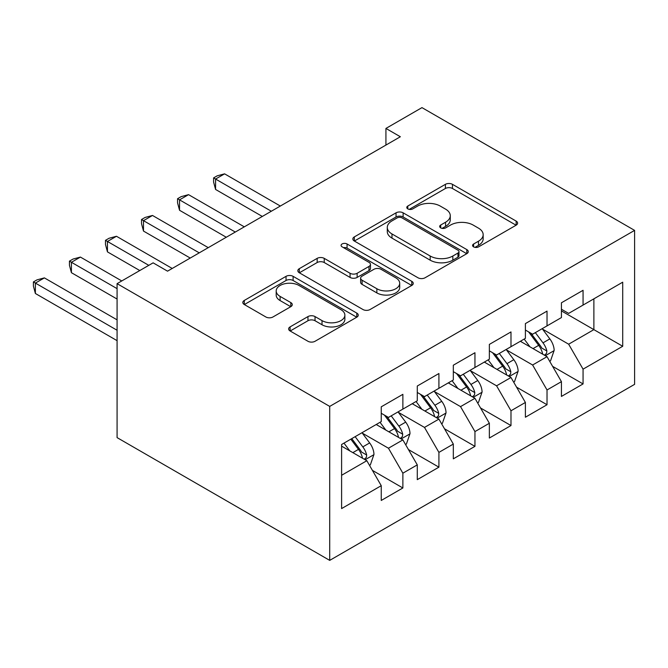 <?xml version="1.0" encoding="UTF-8"?>
<svg xmlns="http://www.w3.org/2000/svg" width="668" height="668" viewBox="0 0 668 668"><rect width="100%" height="100%" fill="white"/><g stroke="black" fill="none" stroke-linecap="round" stroke-linejoin="round"><path stroke-width="1" d="M473.604 246.876A3.499 2.021 0 0 0 478.564 246.876L516.147 225.183A5.002 2.889 0 0 0 517.608 223.137A5.002 2.889 0 0 0 516.147 221.091L452.47 184.335A5.002 2.889 0 0 0 445.397 184.335L407.814 206.028A3.499 2.021 0 0 0 406.787 207.464A3.499 2.021 0 0 0 407.814 208.892A3.499 2.021 0 0 0 412.766 208.892L417.625 206.086A16.007 9.243 0 0 1 440.27 206.086L445.573 209.142A16.007 9.243 0 0 1 450.265 215.68A16.007 9.243 0 0 1 445.573 222.219L440.713 225.024A3.499 2.021 0 0 0 439.686 226.452A3.499 2.021 0 0 0 440.713 227.888A3.499 2.021 0 0 0 445.665 227.888L450.524 225.074A16.007 9.243 0 0 1 473.169 225.074L478.472 228.139A16.007 9.243 0 0 1 483.164 234.677A16.007 9.243 0 0 1 478.472 241.215L473.604 244.02A3.499 2.021 0 0 0 472.585 245.448A3.499 2.021 0 0 0 473.604 246.876L473.604 244.02M290.104 326.886A5.002 2.889 0 0 0 288.634 328.932A5.002 2.889 0 0 0 290.104 330.969L307.965 341.281A5.002 2.889 0 0 0 315.037 341.281L356.787 317.183A5.002 2.889 0 0 0 358.248 315.146A5.002 2.889 0 0 0 356.787 313.1L293.11 276.343A5.002 2.889 0 0 0 286.038 276.343L244.296 300.441A5.002 2.889 0 0 0 242.826 302.479A5.002 2.889 0 0 0 244.296 304.524L265.872 316.983A5.002 2.889 0 0 0 272.945 316.983L290.814 306.67A5.002 2.889 0 0 0 292.275 304.625A5.002 2.889 0 0 0 290.814 302.587L280.109 296.408A13.385 7.724 0 0 1 276.193 290.939A13.385 7.724 0 0 1 284.451 283.8A13.385 7.724 0 0 1 299.03 285.478L340.956 309.676A13.385 7.724 0 0 1 344.872 315.146A13.385 7.724 0 0 1 336.614 322.285A13.385 7.724 0 0 1 322.026 320.607L315.037 316.574A5.002 2.889 0 0 0 307.965 316.574L290.104 326.886L290.104 330.969M117.084 283.649L329.708 406.403L329.708 560.377L117.084 437.615L117.084 283.649L153.122 262.841L167.534 271.166L400.349 136.748L385.929 128.431L385.929 145.073M385.929 128.431L421.967 107.623L634.6 230.385L329.708 406.403M417.984 277.771A5.002 2.889 0 0 0 425.057 277.771L466.798 253.673A5.002 2.889 0 0 0 468.26 251.627A5.002 2.889 0 0 0 466.798 249.581L403.121 212.825A5.002 2.889 0 0 0 396.049 212.825L354.307 236.923A5.002 2.889 0 0 0 352.846 238.969A5.002 2.889 0 0 0 354.307 241.006L417.984 277.771M343.502 247.636A3.499 2.021 0 0 1 347.059 248.129L347.059 243.97L411.789 281.345A5.002 2.889 0 0 1 413.258 283.382A5.002 2.889 0 0 1 411.789 285.428L370.047 309.526A5.002 2.889 0 0 1 362.974 309.526L299.297 272.761L299.297 268.678A5.002 2.889 0 0 0 297.836 270.724A5.002 2.889 0 0 0 299.297 272.761M299.297 268.678L317.166 258.366A5.002 2.889 0 0 1 324.239 258.366L350.065 273.279A5.002 2.889 0 0 0 357.138 273.279L368.986 266.432A5.002 2.889 0 0 0 370.456 264.394A5.002 2.889 0 0 0 368.986 262.349L342.099 246.826A3.499 2.021 0 0 1 341.081 245.398A3.499 2.021 0 0 1 343.235 243.528A3.499 2.021 0 0 1 347.059 243.97M329.708 560.377L634.6 384.351L634.6 230.385M561.437 310.904L593.877 329.633L593.877 298.838L622.71 282.188L583.064 305.076L583.064 290.304L561.437 302.788L561.437 317.559L547.025 325.884L547.025 311.113L525.399 323.596L525.399 338.367L510.987 346.692L510.987 331.921L489.36 344.404L489.36 359.175L474.948 367.5L474.948 352.729L453.321 365.212L453.321 379.983L438.909 388.308L438.909 373.529L417.283 386.02L417.283 400.792L402.871 409.108L402.871 394.337L381.244 406.82L381.244 421.6L341.607 444.487L341.607 508.573L381.244 485.686L366.832 460.711L341.607 446.149M622.71 282.188L622.71 346.274L583.064 369.162L568.652 344.195L542.516 329.107M552.611 366.356L583.064 383.933L583.064 369.162M583.064 383.933L561.437 396.425L561.437 381.645L547.025 389.97L532.613 365.004L506.478 349.915M516.573 387.164L547.025 404.741L547.025 389.97M547.025 404.741L525.399 417.224L525.399 402.453L510.987 410.778L496.575 385.812L470.439 370.723M480.534 407.973L510.987 425.549L510.987 410.778M510.987 425.549L489.36 438.033L489.36 423.261L474.948 431.586L460.536 406.62L434.4 391.531M444.496 428.772L474.948 446.358L474.948 431.586M474.948 446.358L453.321 458.841L453.321 444.07L438.909 452.395L424.497 427.42L398.362 412.34M408.457 449.581L438.909 467.166L438.909 452.395M438.909 467.166L417.283 479.649L417.283 464.878L402.871 473.195L388.459 448.228L362.323 433.148M372.418 470.389L402.871 487.974L402.871 473.195M402.871 487.974L381.244 500.457L381.244 485.686M381.244 413.275L388.459 417.433L402.871 409.108M341.607 475.282L366.832 460.711M417.283 392.467L424.497 396.625L438.909 388.308M388.459 448.228L402.871 439.903L376.201 424.506M417.283 464.878L402.871 439.903M453.321 371.659L460.536 375.825L474.948 367.5M424.497 427.42L438.909 419.103L412.239 403.706M453.321 444.07L438.909 419.103M489.36 350.85L496.575 355.017L510.987 346.692M460.536 406.62L474.948 398.295L448.278 382.898M489.36 423.261L474.948 398.295M525.399 330.05L532.613 334.209L547.025 325.884M496.575 385.812L510.987 377.487L484.317 362.089M525.399 402.453L510.987 377.487M561.437 309.242L568.652 313.401L583.064 305.076M532.613 365.004L547.025 356.679L520.355 341.281M561.437 381.645L547.025 356.679M568.652 344.195L593.877 329.633L622.71 346.274M475.006 247.369L478.472 245.373A16.007 9.243 0 0 0 483.164 238.835L483.164 234.677M450.265 215.68L450.265 219.847A16.007 9.243 0 0 1 445.573 226.377L442.107 228.381M516.08 225.216L452.47 188.493A5.002 2.889 0 0 0 445.397 188.493L409.208 209.385M466.732 253.706L403.121 216.983A5.002 2.889 0 0 0 396.049 216.983L354.374 241.048M457.956 253.055A3.499 2.021 0 0 0 458.983 251.627A3.499 2.021 0 0 0 457.956 250.199L402.061 217.927A3.499 2.021 0 0 0 397.109 217.927L391.982 220.891A16.007 9.243 0 0 0 387.29 227.429A16.007 9.243 0 0 0 391.982 233.959L430.184 256.019A16.007 9.243 0 0 0 452.829 256.019L457.956 253.055L457.956 257.222A3.499 2.021 0 0 0 458.983 255.786L458.983 251.627M387.29 227.429L387.29 231.587A16.007 9.243 0 0 0 391.982 238.125L391.982 233.959M457.956 257.222L452.829 260.178A16.007 9.243 0 0 1 430.184 260.178L391.982 238.125M299.364 272.803L317.166 262.532L317.166 258.366M370.456 264.394L370.456 268.553A5.002 2.889 0 0 1 368.986 270.598L357.138 277.437A5.002 2.889 0 0 1 350.065 277.437L324.239 262.532A5.002 2.889 0 0 0 317.166 262.532M347.059 248.129L411.722 285.47M376.861 288.743A13.385 7.724 0 0 0 391.44 290.421A13.385 7.724 0 0 0 399.706 283.282A13.385 7.724 0 0 0 395.782 277.821L381.019 269.296A5.002 2.889 0 0 0 373.938 269.296L362.089 276.135A5.002 2.889 0 0 0 360.628 278.18A5.002 2.889 0 0 0 362.089 280.218L376.861 288.743L376.861 292.91A13.385 7.724 0 0 0 391.44 294.58A13.385 7.724 0 0 0 399.706 287.449L399.706 283.282M360.628 278.18L360.628 282.339A5.002 2.889 0 0 0 362.089 284.384L362.089 280.218M376.861 292.91L362.089 284.384M344.872 315.146L344.872 319.304A13.385 7.724 0 0 1 336.614 326.443A13.385 7.724 0 0 1 322.026 324.765L315.037 320.732A5.002 2.889 0 0 0 307.965 320.732L290.171 331.011M276.193 290.939L276.193 295.106A13.385 7.724 0 0 0 280.109 300.567L280.109 296.408M290.747 306.704L280.109 300.567M356.72 317.225L293.11 280.502A5.002 2.889 0 0 0 286.038 280.502L244.363 304.558M549.689 361.296L550.557 360.803L554.156 350.391A13.51 7.799 -120 0 0 549.847 338.893L542.191 328.673M529.991 346.851L524.171 339.077M521.449 341.916L520.789 341.031M280.335 206.036L224.59 173.847L215.58 179.049L215.58 189.453L262.315 216.44M544.478 355.209L546.574 353.33L546.867 350.967A13.51 7.799 -120 0 0 543 342.851L535.344 332.631M530.976 333.265L540.429 345.89A6.88 3.975 60 0 1 541.681 347.978L546.867 350.967M528.605 331.896L538.675 345.348A13.51 7.799 60 0 1 542.541 353.464L542.817 354.249M215.58 189.453L213.593 182.072L213.593 177.905L271.325 211.238M213.593 177.905L217.2 175.826L224.59 173.847M513.65 382.104L514.519 381.603L518.117 371.199A13.51 7.799 -120 0 0 513.809 359.701L506.152 349.481M493.953 367.65L488.133 359.885M485.411 362.724L484.751 361.839M244.296 226.844L188.551 194.655L179.533 199.857L179.533 210.261L226.277 237.249M508.44 376.017L510.536 374.138L510.828 371.775A13.51 7.799 -120 0 0 506.962 363.651L499.305 353.439M494.938 354.073L504.39 366.69A6.88 3.975 60 0 1 505.643 368.786L510.828 371.775M492.558 352.704L502.637 366.147A13.51 7.799 60 0 1 506.503 374.272L506.778 375.057M179.533 210.261L177.554 202.88L177.554 198.713L235.286 232.046M177.554 198.713L181.162 196.634L188.551 194.655M477.612 402.913L478.48 402.412L482.079 392.007A13.51 7.799 -120 0 0 477.77 380.51L470.113 370.289M457.914 388.459L452.094 380.693M449.372 383.532L448.712 382.647M208.257 247.653L152.504 215.463L143.495 220.665L143.495 231.07L190.238 258.057M472.401 396.825L474.497 394.938L474.789 392.584A13.51 7.799 -120 0 0 470.923 384.459L463.266 374.239M458.899 374.882L468.351 387.498A6.88 3.975 60 0 1 469.604 389.594L474.789 392.584M456.52 373.504L466.598 386.956A13.51 7.799 60 0 1 470.464 395.08L470.74 395.865M143.495 231.07L141.516 223.68L141.516 219.521L199.248 252.855M141.516 219.521L145.123 217.442L152.504 215.463M441.573 423.721L442.441 423.22L446.04 412.816A13.51 7.799 -120 0 0 441.732 401.318L434.075 391.097M421.875 409.267L416.055 401.501M413.333 404.332L412.674 403.455M172.219 268.461L116.466 236.272L107.456 241.474L107.456 251.878L139.787 270.54M436.363 417.634L438.459 415.746L438.751 413.392A13.51 7.799 -120 0 0 434.885 405.267L427.228 395.047M422.861 395.681L432.313 408.307A6.88 3.975 60 0 1 433.565 410.394L438.751 413.392M420.481 394.312L430.559 407.764A13.51 7.799 60 0 1 434.425 415.888L434.701 416.673M107.456 251.878L105.477 244.488L105.477 240.33L148.797 265.338M105.477 240.33L109.084 238.251L116.466 236.272M405.534 444.529L406.403 444.028L410.002 433.624A13.51 7.799 -120 0 0 405.693 422.126L398.036 411.906M385.837 430.075L380.017 422.301M377.295 425.14L376.635 424.255M121.768 280.944L80.427 257.08L71.418 262.282L71.418 272.686L117.084 299.047M400.324 438.433L402.42 436.555L402.712 434.2A13.51 7.799 -120 0 0 398.846 426.075L391.189 415.855M386.822 416.49L396.274 429.115A6.88 3.975 60 0 1 397.527 431.202L402.712 434.2M384.442 415.12L394.521 428.572A13.51 7.799 60 0 1 398.387 436.697L398.662 437.473M71.418 272.686L69.439 265.296L69.439 261.138L117.084 288.643M69.439 261.138L73.046 259.05L80.427 257.08M369.496 465.337L370.364 464.836L373.963 454.432A13.51 7.799 -120 0 0 369.654 442.926L361.998 432.705M349.798 450.883L343.978 443.109M117.084 319.855L44.389 277.888L35.379 283.09L35.379 293.486L117.084 340.655M364.285 459.242L366.381 457.363L366.674 455.008A13.51 7.799 -120 0 0 362.808 446.884L355.151 436.663M351.769 438.617L360.236 449.923A6.88 3.975 60 0 1 361.488 452.011L366.674 455.008M350.825 439.16L358.482 449.38A13.51 7.799 60 0 1 362.348 457.505L362.624 458.281M35.379 293.486L33.4 286.104L33.4 281.938L117.084 330.259M33.4 281.938L37.007 279.859L44.389 277.888M478.472 245.373L478.472 241.215M440.713 227.888L440.713 225.024M445.573 226.377L445.573 222.219M407.814 208.892L407.814 206.028M445.397 188.493L445.397 184.335M452.47 188.493L452.47 184.335M516.147 225.183L516.147 221.091M354.307 241.006L354.307 236.923M396.049 216.983L396.049 212.825M403.121 216.983L403.121 212.825M466.798 253.673L466.798 249.581M430.184 260.178L430.184 256.019M452.829 260.178L452.829 256.019M324.239 262.532L324.239 258.366M350.065 277.437L350.065 273.279M357.138 277.437L357.138 273.279M368.986 270.598L368.986 266.432M411.789 285.428L411.789 281.345M307.965 320.732L307.965 316.574M315.037 320.732L315.037 316.574M322.026 324.765L322.026 320.607M290.814 306.67L290.814 302.587M244.296 304.524L244.296 300.441M286.038 280.502L286.038 276.343M293.11 280.502L293.11 276.343M356.787 317.183L356.787 313.1M545.33 355.702L554.073 350.658M543 342.851L549.847 338.893M533.039 348.604L538.675 345.348M509.292 376.51L518.034 371.466M506.962 363.651L513.809 359.701M497 369.412L502.637 366.147M473.253 397.318L481.995 392.266M470.923 384.459L477.77 380.51M460.953 390.212L466.598 386.956M437.214 418.126L445.957 413.075M434.885 405.267L441.732 401.318M424.915 411.02L430.559 407.764M401.176 438.926L409.918 433.883M398.846 426.075L405.693 422.126M388.876 431.829L394.521 428.572M365.137 459.734L373.88 454.691M362.808 446.884L369.654 442.926M352.838 452.637L358.482 449.38"/></g></svg>

